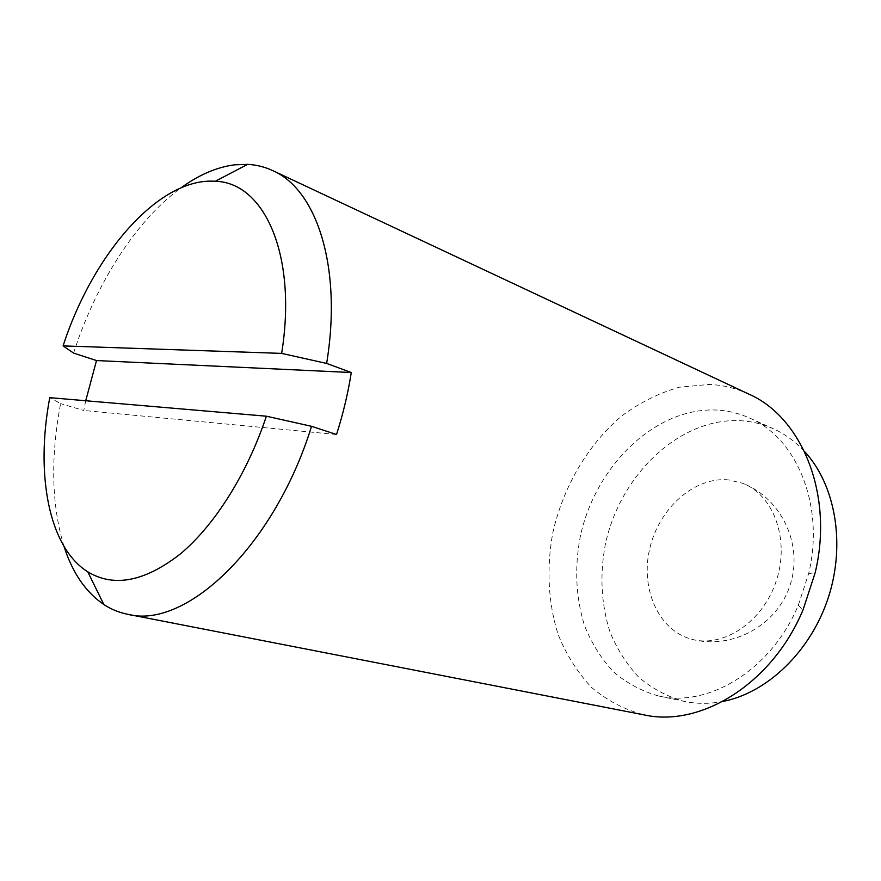 <?xml version="1.0" encoding="UTF-8"?>
<svg xmlns="http://www.w3.org/2000/svg" width="881" height="881" viewBox="0 0 881 881"><rect width="100%" height="100%" fill="white"/><g stroke="black" fill="none" stroke-linecap="round" stroke-linejoin="round"><path stroke-width="0.66" stroke-dasharray="4.41 3.3" d="M748.883 394.137C736.241 388.268 723.037 385.041 709.282 384.435L679.185 387.222C659.23 392.981 640.333 402.364 622.493 415.358C588.178 443.947 563.146 486.653 552.761 533.016C546.374 568.003 548.125 603.133 558.202 634.639C566.395 654.803 577.484 672.39 591.481 687.389C606.987 700.505 624.541 709.679 644.143 714.898M64.005 546.44C51.516 505.121 50.393 457.514 60.624 403.608L49.765 397.661M85.732 400.745L83.761 410.48L60.624 403.608M73.597 353.094C95.732 284.001 135.85 220.547 181.145 187.741M336.52 434.509L83.761 410.48M717.277 410.083C655.409 406.747 595.016 466.104 580.161 537.212C574.412 568.146 575.855 597.604 584.51 625.587C591.569 643.152 601.128 658.492 613.209 671.597C626.578 683.083 641.698 691.211 658.57 695.968C708.368 707.928 771.393 669.923 798.274 605.346L808.659 573.542C825.079 505.551 796.622 437.67 749.368 417.946C739.093 413.365 728.4 410.744 717.277 410.083M728.686 479.914C694.393 476.467 659.021 508.271 649.782 548.467C640.124 588.563 658.382 630.598 691.816 639.287C723.609 648.075 763.133 621.788 776.381 580.601C789.993 539.535 773.606 494.99 742.749 483.317L728.686 479.914M804.441 451.391C795.191 441.469 784.762 433.893 773.155 428.662C762.924 424.091 752.275 421.459 741.207 420.744C679.636 417.076 619.684 475.134 605.214 545.02C599.642 575.436 601.227 604.421 609.993 631.963C617.118 649.253 626.721 664.362 638.824 677.28C652.193 688.612 667.291 696.64 684.108 701.353C696.563 703.985 709.458 704.018 722.783 701.463M808.659 573.542L815.178 572.727M798.274 605.346L803.054 609.85M691.816 639.287C732.32 650.079 777.295 625.202 790.125 585.083C803.439 545.13 781.81 498.514 742.749 483.317M658.57 695.968L684.108 701.353M749.368 417.946L773.155 428.662"/><path stroke-width="1.32" d="M326.631 363.424L351.277 372.52C348.039 393.212 343.116 413.872 336.52 434.509L311.555 426.316C274.145 546.903 185.616 629.519 127.844 614.321L644.143 714.898C700.582 727.574 772.141 683.953 803.054 609.85L815.178 572.727C833.966 494.659 801.93 417.22 748.883 394.137L272.736 170.617C316.797 189.558 342.456 267.428 326.631 363.424L281.645 353.391L63.102 345.903L73.597 353.094L96.503 360.549L85.732 400.745M181.145 187.741C198.952 174.812 216.726 167.181 234.467 164.835L247.572 164.362C256.349 164.813 264.74 166.905 272.736 170.617M127.844 614.321C119.188 612.614 111.193 609.344 103.837 604.531C85.776 592.23 72.506 572.87 64.005 546.44M266.381 416.206L49.765 397.661C35.306 473.78 48.477 547.255 87.781 571.824C113.88 587.649 144.781 581.658 180.462 553.852C214.512 525.417 247.076 474.088 266.381 416.206L311.555 426.316M351.277 372.52L96.503 360.549M63.102 345.903C92.56 254.543 158.822 177.037 215.316 181.288C264.179 182.367 297.514 254.851 281.645 353.391M722.783 701.463C767.197 692.962 810.762 651.433 828.327 597.56C845.936 543.709 835.276 484.473 804.441 451.391M87.781 571.824L103.837 604.531M215.316 181.288L247.572 164.362"/></g></svg>
